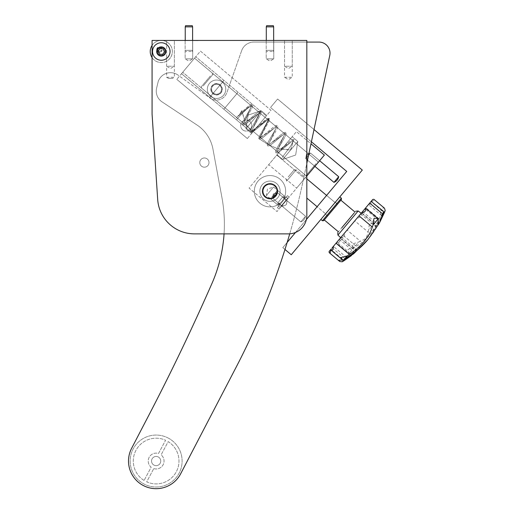 <?xml version="1.0" encoding="UTF-8"?>
<svg xmlns="http://www.w3.org/2000/svg" width="514" height="514" viewBox="0 0 514 514"><rect width="100%" height="100%" fill="white"/><g stroke="black" fill="none" stroke-linecap="round" stroke-linejoin="round"><path stroke-width="0.39" stroke-dasharray="2.57 1.93" d="M208.999 162.578A4.607 4.607 0 0 1 204.392 167.185A4.607 4.607 0 0 1 199.792 162.578A4.607 4.607 0 0 1 204.392 157.971A4.607 4.607 0 0 1 208.999 162.578A4.607 4.607 0 0 1 204.392 167.185A4.607 4.607 0 0 1 199.792 162.578A4.607 4.607 0 0 1 204.392 157.971A4.607 4.607 0 0 1 208.999 162.578M166.073 51.49A4.793 4.793 0 0 1 161.287 56.283A4.793 4.793 0 0 1 156.494 51.49A4.793 4.793 0 0 1 161.287 46.703A4.793 4.793 0 0 1 166.073 51.49A4.793 4.793 0 0 1 161.287 56.283A4.793 4.793 0 0 1 156.494 51.49A4.793 4.793 0 0 1 161.287 46.703A4.793 4.793 0 0 1 166.073 51.49A4.793 4.793 0 0 0 161.287 46.703A4.793 4.793 0 0 0 156.494 51.49A4.793 4.793 0 0 0 161.287 56.283A4.793 4.793 0 0 0 166.073 51.49A4.793 4.793 0 0 0 161.287 46.703A4.793 4.793 0 0 0 156.494 51.49A4.793 4.793 0 0 0 161.287 56.283A4.793 4.793 0 0 0 166.073 51.49M273.756 58.859L273.756 40.439L266.201 40.439L273.756 40.439L266.201 40.439L273.756 40.439L273.756 58.859L266.201 58.859L266.201 40.439L266.201 58.859L273.756 58.859L266.201 58.859L273.756 58.859L269.978 61.127L266.201 58.859L269.978 61.127L273.756 58.859M192.699 58.859L192.699 40.439L185.143 40.439L192.699 40.439L185.143 40.439L192.699 40.439L192.699 58.859L185.143 58.859L185.143 40.439L185.143 58.859L192.699 58.859L185.143 58.859L192.699 58.859L188.921 61.127L185.143 58.859L188.921 61.127L192.699 58.859M174.368 66.229L174.368 40.439L166.626 40.439L174.368 40.439L166.626 40.439L174.368 40.439L174.368 77.28L166.626 77.28L166.626 40.439L166.626 66.229L174.368 66.229L166.626 66.229L170.5 68.555L174.368 66.229M292.267 66.229L292.267 40.439L284.531 40.439L292.267 40.439L284.531 40.439L292.267 40.439L292.267 77.28L284.531 77.28L284.531 40.439L284.531 66.229L292.267 66.229L284.531 66.229L288.399 68.555L292.267 66.229M194.446 233.876L288.399 233.876A18.42 18.42 0 0 0 306.826 215.45L306.826 40.439L152.073 40.439L152.073 114.127L152.073 40.439L306.826 40.439L306.826 215.45L306.826 40.439L152.073 40.439L152.073 114.127L157.682 199.445A36.847 36.847 0 0 0 194.446 233.876A36.847 36.847 0 0 1 157.682 199.445A36.847 36.847 0 0 0 194.446 233.876L288.399 233.876A18.42 18.42 0 0 0 306.826 215.45A18.42 18.42 0 0 1 288.399 233.876L224.059 233.876A147.383 147.383 0 0 0 221.907 197.382A147.383 147.383 0 0 1 220.3 258.645A147.383 147.383 0 0 0 221.907 197.382L212.95 149.06A36.847 36.847 0 0 0 197.061 125.05L162.045 101.875A12.895 12.895 0 0 1 156.622 88.112L158.389 80.769L159.301 79.169L158.389 80.769L156.622 88.112A12.895 12.895 0 0 0 162.045 101.875A12.895 12.895 0 0 1 156.622 88.112L158.389 80.769L159.301 79.169L158.389 80.769L156.622 88.112A12.895 12.895 0 0 0 162.045 101.875L197.061 125.05A36.847 36.847 0 0 1 212.95 149.06A36.847 36.847 0 0 0 197.061 125.05L162.045 101.875L197.061 125.05A36.847 36.847 0 0 1 212.95 149.06L221.907 197.382A147.383 147.383 0 0 1 211.941 283.484A147.383 147.383 0 0 0 220.3 258.645A147.383 147.383 0 0 1 211.941 283.484A2210.701 2210.701 0 0 1 148.642 415.601A2210.701 2210.701 0 0 0 211.941 283.484A2210.701 2210.701 0 0 1 148.642 415.601L131.629 448.285A27.634 27.634 0 0 0 143.38 485.557A27.634 27.634 0 0 0 180.652 473.805A27.634 27.634 0 0 1 143.38 485.557A27.634 27.634 0 0 1 131.629 448.285A27.634 27.634 0 0 0 143.38 485.557A27.634 27.634 0 0 0 180.652 473.805L236.067 367.343A736.903 736.903 0 0 0 298.968 199.111A736.903 736.903 0 0 1 236.067 367.343L180.652 473.805M166.626 77.28L174.368 77.28L172.415 78.456L168.586 78.456L166.626 77.28M168.586 78.456L172.415 78.456M284.531 77.28L292.267 77.28L288.399 79.606L284.531 77.28M241.644 50.687L226.847 92.693A11.051 11.051 0 0 1 209.988 98.007L178.011 75.089A12.895 12.895 0 0 0 159.301 79.169A12.895 12.895 0 0 1 178.011 75.089A12.895 12.895 0 0 0 159.301 79.169A12.895 12.895 0 0 1 178.011 75.089L209.988 98.007A11.051 11.051 0 0 0 226.847 92.693A11.051 11.051 0 0 1 209.988 98.007A11.051 11.051 0 0 0 226.847 92.693L241.644 50.687A12.895 12.895 0 0 1 253.807 42.077A12.895 12.895 0 0 0 241.644 50.687L226.847 92.693L241.644 50.687A12.895 12.895 0 0 1 253.807 42.077A12.895 12.895 0 0 0 241.644 50.687M318.956 42.077L253.807 42.077L318.956 42.077A11.051 11.051 0 0 1 329.77 55.428A11.051 11.051 0 0 0 318.956 42.077A11.051 11.051 0 0 1 329.77 55.428L303.228 180.292A736.903 736.903 0 0 1 298.968 199.111A736.903 736.903 0 0 0 303.228 180.292L329.77 55.428M314.015 129.554L311.413 141.8L270.518 107.484L346.725 171.432L282.784 247.639L291.252 254.745L362.299 170.07L277.624 99.016L270.518 107.484L277.624 99.016L314.015 129.554M306.826 175.994L277.007 211.53L249.065 188.085L296.43 131.635L249.065 188.085L277.007 211.53L324.373 155.08L296.43 131.635L310.976 143.836L303.228 180.292A736.903 736.903 0 0 1 236.067 367.343M289.735 233.825A736.903 736.903 0 0 0 303.228 180.292L306.826 163.375M153.969 465.106A4.607 4.607 0 0 1 152.08 458.873A4.607 4.607 0 0 1 158.312 456.985A4.607 4.607 0 0 1 160.201 463.217A4.607 4.607 0 0 1 153.969 465.106A4.607 4.607 0 0 1 152.08 458.873A4.607 4.607 0 0 1 158.312 456.985A4.607 4.607 0 0 1 160.201 463.217A4.607 4.607 0 0 1 153.969 465.106M168.386 438.14A25.976 25.976 0 0 1 179.045 473.291A25.976 25.976 0 0 1 143.888 483.95A25.976 25.976 0 0 1 133.229 448.799A25.976 25.976 0 0 1 168.386 438.14A25.976 25.976 0 0 1 179.045 473.291A25.976 25.976 0 0 1 143.888 483.95A25.976 25.976 0 0 1 133.229 448.799A25.976 25.976 0 0 1 168.386 438.14M153.77 468.601A7.922 7.922 0 0 0 161.107 454.877L168.187 441.635A22.841 22.841 0 0 1 176.283 471.82A22.841 22.841 0 0 1 146.689 481.843L153.77 468.601A7.922 7.922 0 0 0 161.107 454.877L168.187 441.635A22.841 22.841 0 0 1 176.283 471.82A22.841 22.841 0 0 1 146.689 481.843L153.77 468.601M144.087 480.455A22.841 22.841 0 0 1 135.992 450.27A22.841 22.841 0 0 1 165.592 440.247L158.511 453.489A7.922 7.922 0 0 0 151.167 467.213L144.087 480.455A22.841 22.841 0 0 1 135.992 450.27A22.841 22.841 0 0 1 165.592 440.247L158.511 453.489A7.922 7.922 0 0 0 151.167 467.213L144.087 480.455M326.596 195.423L335.064 202.529L325.587 213.818L335.064 202.529L325.587 213.818L335.064 202.529L326.596 195.423L317.125 206.712L325.587 213.818L317.125 206.712L326.596 195.423L317.125 206.712L326.596 195.423L337.319 204.424L327.848 215.713L337.319 204.424L327.848 215.713L337.319 204.424L296.115 169.845L286.639 181.134L296.115 169.845L286.639 181.134L296.115 169.845L306.826 178.833M306.37 219.529L295.537 232.437M287.172 242.409L282.784 247.639L284.974 249.476M270.987 198.063L271.103 199.361L278.864 205.876L266.445 195.455L273.551 186.987L267.453 189.088L266.445 195.455L273.551 186.987L285.97 197.408L280.124 204.379L285.97 197.408L278.209 190.893L271.103 199.361L278.209 190.893L276.911 191.009L271.694 197.228L275.864 192.255M287.448 195.641L277.387 207.637L287.448 195.641L289.144 197.061L279.076 209.057L289.144 197.061M277.387 207.637L279.076 209.057M282.655 159.513L277.007 154.778L292.17 136.711L277.007 154.778L292.17 136.711L277.007 154.778L282.655 159.513L297.812 141.453L292.17 136.711L297.812 141.453L282.655 159.513L297.812 141.453L282.655 159.513L295.659 155.035L297.812 141.453L295.659 155.035L282.655 159.513M276.776 155.061L304.718 178.506L296.662 188.105L304.718 178.506L296.662 188.105L304.718 178.506L276.776 155.061L268.719 164.653L296.662 188.105L268.719 164.653L276.776 155.061M277.309 192.544L286.478 200.242L281.743 205.883L286.478 200.242L281.743 205.883L286.478 200.242L277.309 192.544L272.568 198.186L281.743 205.883L272.568 198.186L277.309 192.544L272.568 198.186L277.309 192.544L272.568 198.186L277.309 192.544L272.568 198.186L277.309 192.544L305.534 216.227L300.793 221.868L305.534 216.227A7.369 7.369 0 0 1 303.922 219.684A7.369 7.369 0 0 0 305.534 216.227L277.309 192.544A7.369 7.369 0 0 0 272.568 198.186L300.793 221.868A7.369 7.369 0 0 0 303.922 219.684A7.369 7.369 0 0 1 300.793 221.868L272.568 198.186L273.242 193.939L277.309 192.544A7.369 7.369 0 0 0 272.568 198.186L273.242 193.939L277.309 192.544M319.637 160.721L310.462 153.024A7.369 7.369 0 0 0 305.727 158.672L306.402 154.425L310.462 153.024L319.637 160.721L314.902 166.369L319.637 160.721L314.902 166.369L319.637 160.721L310.462 153.024L305.727 158.672L314.902 166.369L305.727 158.672L310.462 153.024A7.369 7.369 0 0 0 305.727 158.672L314.902 166.369L305.727 158.672L306.402 154.425L310.462 153.024L338.687 176.713L333.952 182.354A7.369 7.369 0 0 0 338.687 176.713M274.855 185.432A7.556 7.556 0 0 0 264.215 186.364A7.556 7.556 0 0 0 265.147 197.003A7.556 7.556 0 0 0 275.787 196.078A7.556 7.556 0 0 0 274.855 185.432A7.556 7.556 0 0 0 264.215 186.364A7.556 7.556 0 0 0 265.147 197.003A7.556 7.556 0 0 0 275.787 196.078A7.556 7.556 0 0 0 274.855 185.432M265.263 196.862A7.369 7.369 0 0 1 264.357 186.486A7.369 7.369 0 0 1 274.733 185.573A7.369 7.369 0 0 1 275.645 195.956A7.369 7.369 0 0 1 265.263 196.862A7.369 7.369 0 0 1 264.357 186.486A7.369 7.369 0 0 1 274.733 185.573A7.369 7.369 0 0 1 275.645 195.956A7.369 7.369 0 0 1 265.263 196.862M306.614 176.251L278.672 152.799L290.513 138.69L278.672 152.799L290.513 138.69L278.672 152.799L306.614 176.251L318.455 162.135L290.513 138.69L318.455 162.135L306.614 176.251M242.659 129.798A5.525 5.525 0 0 0 250.446 129.117A5.525 5.525 0 0 0 249.765 121.33A5.525 5.525 0 0 0 241.978 122.011A5.525 5.525 0 0 0 242.659 129.798A5.525 5.525 0 0 0 250.446 129.117A5.525 5.525 0 0 0 249.765 121.33A5.525 5.525 0 0 0 241.978 122.011A5.525 5.525 0 0 0 242.659 129.798M245.962 128.725L251.609 133.46L266.766 115.399L251.609 133.46L266.766 115.399L251.609 133.46L245.962 128.725L261.118 110.664L266.766 115.399L261.118 110.664L245.962 128.725L261.118 110.664L245.962 128.725L248.114 115.142L261.118 110.664L248.114 115.142L245.962 128.725M213.002 93.49A5.525 5.525 0 0 0 220.789 92.809A5.525 5.525 0 0 0 220.108 85.022A5.525 5.525 0 0 1 220.789 92.809A5.525 5.525 0 0 1 213.002 93.49A5.525 5.525 0 0 0 220.789 92.809A5.525 5.525 0 0 0 220.108 85.022A5.525 5.525 0 0 1 220.789 92.809A5.525 5.525 0 0 1 213.002 93.49A5.525 5.525 0 0 1 212.321 85.703A5.525 5.525 0 0 1 220.108 85.022A5.525 5.525 0 0 0 212.321 85.703A5.525 5.525 0 0 0 213.002 93.49A5.525 5.525 0 0 1 212.321 85.703A5.525 5.525 0 0 1 220.108 85.022A5.525 5.525 0 0 0 212.321 85.703A5.525 5.525 0 0 0 213.002 93.49M181.519 73.688L252.085 132.895L266.291 115.965L252.085 132.895L266.291 115.965L252.085 132.895L266.291 115.965L252.085 132.895L266.291 115.965L252.085 132.895L223.86 109.212L238.066 92.282L223.86 109.212L238.066 92.282L223.86 109.212L252.085 132.895L181.519 73.688L195.731 56.752L266.291 115.965L195.731 56.752L181.519 73.688L195.731 56.752L181.519 73.688L195.731 56.752L181.519 73.688L195.731 56.752L181.519 73.688L209.744 97.371L223.956 80.435L209.763 97.352L223.956 80.435L209.744 97.371L181.519 73.688M247.343 138.542L176.784 79.336L247.343 138.542L271.026 110.317L200.466 51.111L176.784 79.336L200.466 51.111L271.026 110.317L247.343 138.542M308.824 173.61L317.858 162.842L308.824 173.61M315.949 163.69L305.907 175.653L315.949 163.69M210.399 75.956L201.359 86.731L210.399 75.956M203.274 85.883L213.316 73.913L203.274 85.883M221.797 87.001A5.712 5.712 0 0 1 218.81 94.505A5.712 5.712 0 0 1 211.305 91.518A5.712 5.712 0 0 1 214.293 84.013A5.712 5.712 0 0 1 221.797 87.001A5.712 5.712 0 0 1 218.81 94.505A5.712 5.712 0 0 1 211.305 91.518A5.712 5.712 0 0 1 214.293 84.013A5.712 5.712 0 0 1 221.797 87.001A5.712 5.712 0 0 1 218.81 94.505A5.712 5.712 0 0 1 211.305 91.518A5.712 5.712 0 0 1 214.293 84.013A5.712 5.712 0 0 1 221.797 87.001A5.712 5.712 0 0 1 218.81 94.505A5.712 5.712 0 0 1 211.305 91.518A5.712 5.712 0 0 1 214.293 84.013A5.712 5.712 0 0 1 221.797 87.001M208.093 92.899A9.213 9.213 0 0 1 212.912 80.794A9.213 9.213 0 0 1 225.016 85.613A9.213 9.213 0 0 1 220.198 97.718A9.213 9.213 0 0 1 208.093 92.899A9.213 9.213 0 0 1 212.912 80.794A9.213 9.213 0 0 1 225.016 85.613A9.213 9.213 0 0 1 220.198 97.718A9.213 9.213 0 0 1 208.093 92.899A9.213 9.213 0 0 1 212.912 80.794A9.213 9.213 0 0 1 225.016 85.613A9.213 9.213 0 0 1 220.198 97.718A9.213 9.213 0 0 1 208.093 92.899A9.213 9.213 0 0 1 212.912 80.794A9.213 9.213 0 0 1 225.016 85.613A9.213 9.213 0 0 1 220.198 97.718A9.213 9.213 0 0 1 208.093 92.899M194.53 58.185L182.701 72.275L194.53 58.185M222.755 81.867L210.926 95.964L222.768 81.848L194.543 58.166L182.701 72.275L194.543 58.166L222.768 81.848M236.446 94.21L225.042 107.805L236.446 94.21M264.671 117.892L253.267 131.488L264.671 117.892M236.549 94.088L225.042 107.805L236.549 94.088M264.774 117.777L253.267 131.488L264.774 117.777M241.734 110.831L238.573 115.997L247.722 107.683L251.789 105.466L243.392 123.932L260.116 112.457L251.719 130.922L268.449 119.447L260.052 137.913L276.776 126.431L268.379 144.897L285.103 133.422L276.705 151.887L293.436 140.412L290.796 149.812L277.393 148.649L267.743 144.35L259.152 138.786L269.381 118.695L267.235 119.28L251.764 131.79L245.512 123.444L241.876 110.671L238.573 115.997L247.722 107.683L251.789 105.466L243.392 123.932L260.116 112.457L251.719 130.922L268.449 119.447L260.052 137.913L276.776 126.431L268.379 144.897L285.103 133.422L276.705 151.887L293.436 140.412L290.564 150.088L277.393 148.649L267.743 144.35L259.152 138.786L269.381 118.695L267.235 119.28L251.764 131.79L245.512 123.444L241.734 110.831M278.569 201.931L282.578 197.151L278.569 201.931A4.607 3.514 -140 0 0 282.013 205.452A4.607 3.514 -140 0 0 286.086 204.72A4.607 3.514 40 0 0 286.099 200.576A4.607 3.514 40 0 0 282.038 197.8M279.931 204.604L286.266 197.055L279.931 204.604M281.338 205.793L287.679 198.237L281.338 205.793M285.745 200.544L280.869 206.352L285.745 200.544M278.389 202.15L283.265 196.335L278.389 202.15M271.694 197.228L272.034 196.817M276.121 187.115A7.369 7.369 0 0 1 274.103 197.344A7.369 7.369 0 0 1 263.875 195.32A7.369 7.369 0 0 1 265.899 185.098A7.369 7.369 0 0 1 276.121 187.115A7.369 7.369 0 0 1 274.103 197.344A7.369 7.369 0 0 1 263.875 195.32A7.369 7.369 0 0 1 265.899 185.098A7.369 7.369 0 0 1 276.121 187.115M261.581 196.862A10.132 10.132 0 0 1 264.357 182.804A10.132 10.132 0 0 1 278.415 185.58A10.132 10.132 0 0 1 275.639 199.638A10.132 10.132 0 0 1 261.581 196.862A10.132 10.132 0 0 1 264.357 182.804A10.132 10.132 0 0 1 278.415 185.58A10.132 10.132 0 0 1 275.639 199.638A10.132 10.132 0 0 1 261.581 196.862M275.96 195.558A7.369 7.369 0 0 1 265.661 197.177A7.369 7.369 0 0 1 264.042 186.884A7.369 7.369 0 0 1 274.335 185.265A7.369 7.369 0 0 1 275.96 195.558A7.369 7.369 0 0 1 265.661 197.177A7.369 7.369 0 0 1 264.042 186.884A7.369 7.369 0 0 1 274.335 185.265A7.369 7.369 0 0 1 275.96 195.558A7.369 7.369 0 0 1 265.661 197.177A7.369 7.369 0 0 1 264.042 186.884A7.369 7.369 0 0 1 274.335 185.265A7.369 7.369 0 0 1 275.96 195.558A7.369 7.369 0 0 1 265.661 197.177A7.369 7.369 0 0 1 264.042 186.884A7.369 7.369 0 0 1 274.335 185.265A7.369 7.369 0 0 1 275.96 195.558M261.806 185.258A10.132 10.132 0 0 1 275.96 183.029A10.132 10.132 0 0 1 278.19 197.183A10.132 10.132 0 0 1 264.035 199.413A10.132 10.132 0 0 1 261.806 185.258A10.132 10.132 0 0 1 275.96 183.029A10.132 10.132 0 0 1 278.19 197.183A10.132 10.132 0 0 1 264.035 199.413A10.132 10.132 0 0 1 261.806 185.258A10.132 10.132 0 0 1 275.96 183.029A10.132 10.132 0 0 1 278.19 197.183A10.132 10.132 0 0 1 264.035 199.413A10.132 10.132 0 0 1 261.806 185.258A10.132 10.132 0 0 1 275.96 183.029A10.132 10.132 0 0 1 278.19 197.183A10.132 10.132 0 0 1 264.035 199.413A10.132 10.132 0 0 1 261.806 185.258M275.632 195.975A7.369 7.369 0 0 1 265.243 196.849A7.369 7.369 0 0 1 264.369 186.466A7.369 7.369 0 0 1 274.752 185.586A7.369 7.369 0 0 1 275.632 195.975A7.369 7.369 0 0 1 265.243 196.849A7.369 7.369 0 0 1 264.369 186.466A7.369 7.369 0 0 1 274.752 185.586A7.369 7.369 0 0 1 275.632 195.975M262.256 184.687A10.132 10.132 0 0 1 276.538 183.479A10.132 10.132 0 0 1 277.74 197.755A10.132 10.132 0 0 1 263.464 198.963A10.132 10.132 0 0 1 262.256 184.687A10.132 10.132 0 0 1 276.538 183.479A10.132 10.132 0 0 1 277.74 197.755A10.132 10.132 0 0 1 263.464 198.963A10.132 10.132 0 0 1 262.256 184.687M353.69 253.755L354.692 252.374L349.109 253.537L354.326 247.311L356.221 246.277C365.698 241.15 373.35 232.026 379.171 218.925L380.231 216.445L383.65 212.366M339.356 242.12L341.026 237.262L336.355 242.833L339.356 242.12M337.756 232.566L355.052 211.954M354.326 247.311L348.017 249.386C348.126 251.706 348.492 253.087 349.109 253.537L336.342 242.846L339.234 239.402L333.792 245.885M350.278 253.357L336.921 242.152M345.312 232.161L361.181 213.246L345.312 232.161M342.151 227.323L354.988 212.031L342.151 227.323M328.041 215.482L340.872 200.19L328.041 215.482M288.168 177.015L294.034 170.025L288.168 177.015M379.171 218.925L365.82 207.714L342.864 235.071L356.221 246.277M341.026 237.262L342.864 235.071M332.147 247.844L345.504 259.05M378.291 219.973L364.94 208.768L365.505 208.093M364.94 208.768L365.518 208.074M383.123 211.068L380.81 210.303L380.231 216.445M365.82 207.714L368.069 205.035L372.149 203.036L371.134 201.385L368.069 205.035M382.127 214.184A110.536 92.443 -140 0 1 367.863 239.672L351.396 255.599L356.08 249.483L352.989 248.911L358.823 241.959L360.43 241.259C368.197 238.168 375.329 229.668 381.831 215.758L382.969 213.181L385.192 210.534M353.793 249.174L340.435 237.963L340.204 238.245L353.112 249.072L352.559 243.97L358.823 241.959M343.905 236.703L345.588 231.833L340.364 238.053L343.905 236.703M347.278 229.816L361.181 213.246L347.278 229.816M343.744 225.428L354.988 212.031L343.744 225.428M329.628 213.586L340.872 200.19L329.628 213.586M288.894 176.148L294.034 170.025L288.894 176.148M379.724 222.414L375.483 226.359L374.378 223.417L368.544 230.368L368.14 232.071C366.443 240.263 359.312 248.763 346.744 257.572L343.718 259.955M374.777 224.162L361.426 212.957L361.657 212.68L374.565 223.506L369.444 223.853L368.544 230.368M381.831 215.758L368.474 204.553L347.079 230.054L360.43 241.259M345.588 231.833L347.079 230.054M340.435 237.963L330.855 249.386L344.207 260.592M342.844 259.962L344.399 259.146M346.744 257.572L333.387 246.367L330.656 249.733M333.387 246.367L354.782 220.866L368.14 232.071M361.657 212.68L360.783 216.587L356.273 219.092L354.782 220.866M361.426 212.957L371.005 201.533L383.675 212.166M384.498 208.209L383.129 207.54L382.969 213.181M368.474 204.553L370.793 201.79L374.468 200.274L373.922 199.336M372.785 199.413L370.793 201.79M356.273 219.092L361.496 212.867M325.658 218.321L341.463 199.483L325.658 218.321M322.406 220.763L323.704 220.654L341.463 199.483L341.354 198.186L322.406 220.763L341.354 198.186L322.406 220.763L320.852 219.459L339.799 196.881L320.852 219.459M326.448 212.796L335.301 202.246L326.448 212.796M328.703 214.691L337.557 204.142L328.703 214.691M262.307 192.03A7.736 7.736 0 0 0 270.814 198.912A7.736 7.736 0 0 0 277.695 190.405A7.736 7.736 0 0 0 269.188 183.524A7.736 7.736 0 0 0 262.307 192.03A7.736 7.736 0 0 0 270.814 198.912A7.736 7.736 0 0 0 277.695 190.405A7.736 7.736 0 0 0 269.188 183.524A7.736 7.736 0 0 0 262.307 192.03A7.736 7.736 0 0 0 270.814 198.912A7.736 7.736 0 0 0 277.695 190.405A7.736 7.736 0 0 0 269.188 183.524A7.736 7.736 0 0 0 262.307 192.03A7.736 7.736 0 0 0 270.814 198.912A7.736 7.736 0 0 0 277.695 190.405A7.736 7.736 0 0 0 269.188 183.524A7.736 7.736 0 0 0 262.307 192.03M285.572 189.576A15.658 15.658 0 0 0 268.353 175.647A15.658 15.658 0 0 0 254.424 192.866A15.658 15.658 0 0 0 271.643 206.795A15.658 15.658 0 0 0 285.572 189.576A15.658 15.658 0 0 0 268.353 175.647A15.658 15.658 0 0 0 254.424 192.866A15.658 15.658 0 0 0 271.643 206.795A15.658 15.658 0 0 0 285.572 189.576A15.658 15.658 0 0 0 268.353 175.647A15.658 15.658 0 0 0 254.424 192.866A15.658 15.658 0 0 0 271.643 206.795A15.658 15.658 0 0 0 285.572 189.576A15.658 15.658 0 0 0 268.353 175.647A15.658 15.658 0 0 0 254.424 192.866A15.658 15.658 0 0 0 271.643 206.795A15.658 15.658 0 0 0 285.572 189.576M269.991 183.941A7.28 7.28 0 0 1 277.277 191.214A7.28 7.28 0 0 1 270.004 198.494A7.28 7.28 0 0 1 262.725 191.227A7.28 7.28 0 0 1 269.991 183.941M276.873 191.214A6.875 6.875 0 0 1 270.004 198.096A6.875 6.875 0 0 1 263.123 191.227A6.875 6.875 0 0 1 269.991 184.346A6.875 6.875 0 0 1 276.873 191.214A6.875 6.875 0 0 0 269.991 184.346A6.875 6.875 0 0 0 263.123 191.227A6.875 6.875 0 0 0 270.004 198.096A6.875 6.875 0 0 0 276.873 191.214M277.367 191.214A7.369 7.369 0 0 1 270.004 198.59A7.369 7.369 0 0 1 262.628 191.227A7.369 7.369 0 0 1 269.991 183.851A7.369 7.369 0 0 1 277.367 191.214A7.369 7.369 0 0 1 270.004 198.59A7.369 7.369 0 0 1 262.628 191.227A7.369 7.369 0 0 1 269.991 183.851A7.369 7.369 0 0 1 277.367 191.214M277.277 191.214A7.28 7.28 0 0 0 269.991 183.941A7.28 7.28 0 0 0 262.725 191.227A7.28 7.28 0 0 0 270.004 198.494A7.28 7.28 0 0 0 277.277 191.214M269.991 183.851A7.369 7.369 0 0 0 262.628 191.227A7.369 7.369 0 0 0 270.004 198.59A7.369 7.369 0 0 0 277.367 191.214A7.369 7.369 0 0 0 269.991 183.851A7.369 7.369 0 0 0 262.628 191.227A7.369 7.369 0 0 0 270.004 198.59A7.369 7.369 0 0 0 277.367 191.214A7.369 7.369 0 0 0 269.991 183.851M212.623 92.244A4.934 4.934 0 0 0 219.536 93.188A4.934 4.934 0 0 0 220.48 86.275A4.934 4.934 0 0 0 213.567 85.33A4.934 4.934 0 0 0 212.623 92.244A4.934 4.934 0 0 0 219.536 93.188A4.934 4.934 0 0 0 220.48 86.275A4.934 4.934 0 0 0 213.567 85.33A4.934 4.934 0 0 0 212.623 92.244M212.153 92.604A5.525 5.525 0 0 0 219.896 93.657A5.525 5.525 0 0 0 220.956 85.915A5.525 5.525 0 0 0 213.214 84.855A5.525 5.525 0 0 0 212.153 92.604A5.525 5.525 0 0 0 219.896 93.657A5.525 5.525 0 0 0 220.956 85.915A5.525 5.525 0 0 0 213.214 84.855A5.525 5.525 0 0 0 212.153 92.604M214.736 84.669A4.934 4.934 0 0 1 221.142 87.444A4.934 4.934 0 0 1 218.366 93.844A4.934 4.934 0 0 1 211.967 91.074A4.934 4.934 0 0 1 214.736 84.669A4.934 4.934 0 0 1 221.142 87.444A4.934 4.934 0 0 1 218.366 93.844A4.934 4.934 0 0 1 211.967 91.074A4.934 4.934 0 0 1 214.736 84.669M214.518 84.116A5.525 5.525 0 0 1 221.695 87.226A5.525 5.525 0 0 1 218.585 94.396A5.525 5.525 0 0 1 211.415 91.293A5.525 5.525 0 0 1 214.518 84.116A5.525 5.525 0 0 1 221.695 87.226A5.525 5.525 0 0 1 218.585 94.396A5.525 5.525 0 0 1 211.415 91.293A5.525 5.525 0 0 1 214.518 84.116M273.66 26.863L273.352 25.7L266.605 25.7L273.352 25.7L266.605 25.7L266.297 26.863L273.66 26.863L266.297 26.863L273.66 26.863L273.66 50.333L266.297 50.333L273.66 50.333L266.297 50.333L273.66 50.333L273.66 40.439M272.388 51.49L266.605 51.49L272.388 51.49M184.314 40.625L193.527 40.439L184.314 40.625M198.134 40.625L179.707 40.439L198.134 40.625M160.574 47.757A3.804 3.804 0 0 0 157.547 52.203A3.804 3.804 0 0 0 162 55.229A3.804 3.804 0 0 0 165.02 50.777A3.804 3.804 0 0 0 160.574 47.757M162.154 56.013A4.607 4.607 0 0 1 156.764 52.357A4.607 4.607 0 0 1 160.419 46.967A4.607 4.607 0 0 1 165.81 50.629A4.607 4.607 0 0 1 162.154 56.013A4.607 4.607 0 0 1 156.764 52.357A4.607 4.607 0 0 1 160.419 46.967A4.607 4.607 0 0 1 165.81 50.629A4.607 4.607 0 0 1 162.154 56.013M160.445 47.082A4.485 4.485 0 0 0 156.879 52.332A4.485 4.485 0 0 0 162.128 55.897A4.485 4.485 0 0 0 165.694 50.648A4.485 4.485 0 0 0 160.445 47.082M159.642 42.9A8.751 8.751 0 0 0 152.69 53.135A8.751 8.751 0 0 0 162.932 60.087A8.751 8.751 0 0 1 152.69 53.135A8.751 8.751 0 0 1 159.642 42.9A8.751 8.751 0 0 1 169.883 49.845A8.751 8.751 0 0 1 162.932 60.087A8.751 8.751 0 0 0 169.883 49.845A8.751 8.751 0 0 0 159.642 42.9M158.151 52.094L159.199 49.074L162.334 48.477L164.422 50.892L163.375 53.906L160.239 54.503L158.151 52.094L159.199 49.074L162.334 48.477L164.422 50.892L163.375 53.906L160.239 54.503L158.151 52.094M164.326 53.777A3.804 3.804 0 0 1 158.999 54.529A3.804 3.804 0 0 1 158.248 49.203A3.804 3.804 0 0 1 163.574 48.451A3.804 3.804 0 0 1 164.326 53.777M157.605 48.721A4.607 4.607 0 0 0 158.518 55.171A4.607 4.607 0 0 0 164.968 54.259A4.607 4.607 0 0 0 164.056 47.808A4.607 4.607 0 0 0 157.605 48.721A4.607 4.607 0 0 0 158.518 55.171A4.607 4.607 0 0 0 164.968 54.259A4.607 4.607 0 0 0 164.056 47.808A4.607 4.607 0 0 0 157.605 48.721M154.296 46.228A8.751 8.751 0 0 0 156.025 58.487A8.751 8.751 0 0 0 168.277 56.752A8.751 8.751 0 0 0 166.549 44.5A8.751 8.751 0 0 0 154.296 46.228M159.366 54.041L162.533 54.426L164.454 51.875L163.201 48.939L160.034 48.554L158.119 51.104L159.366 54.041M156.956 49.652A2.486 2.486 0 0 1 161.846 49.003L161.043 49.222L161.846 49.003A2.486 2.486 0 0 0 158.016 47.609A2.486 2.486 0 0 0 158.016 51.689A2.486 2.486 0 0 0 161.846 50.295A2.486 2.486 0 0 1 156.956 49.652M156.68 49.652A2.763 2.763 0 0 1 162.116 48.933A2.763 2.763 0 0 0 157.856 47.384A2.763 2.763 0 0 0 157.856 51.914A2.763 2.763 0 0 0 162.116 50.366A2.763 2.763 0 0 1 156.68 49.652M161.043 50.076L162.116 50.366L161.043 50.076A1.658 1.658 0 0 1 158.492 51.008A1.658 1.658 0 0 1 158.492 48.29A1.658 1.658 0 0 1 161.043 49.222A1.658 1.658 0 0 0 158.492 48.29A1.658 1.658 0 0 0 158.492 51.008A1.658 1.658 0 0 0 161.043 50.076M157.644 52.788A3.868 3.868 0 0 0 162.585 55.133A3.868 3.868 0 0 0 164.93 50.192A3.868 3.868 0 0 1 162.585 55.133A3.868 3.868 0 0 1 157.644 52.788A3.868 3.868 0 0 0 162.585 55.133A3.868 3.868 0 0 0 164.93 50.192A3.868 3.868 0 0 1 162.585 55.133A3.868 3.868 0 0 1 157.644 52.788A3.868 3.868 0 0 1 159.989 47.847A3.868 3.868 0 0 1 164.93 50.192A3.868 3.868 0 0 0 159.989 47.847A3.868 3.868 0 0 0 157.644 52.788A3.868 3.868 0 0 1 159.989 47.847A3.868 3.868 0 0 1 164.93 50.192A3.868 3.868 0 0 0 159.989 47.847A3.868 3.868 0 0 0 157.644 52.788M150.872 55.197A11.051 11.051 0 0 1 157.58 41.081A11.051 11.051 0 0 1 171.702 47.783A11.051 11.051 0 0 1 164.994 61.905A11.051 11.051 0 0 1 150.872 55.197M152.073 45.38A11.051 11.051 0 0 1 171.702 47.783A11.051 11.051 0 0 1 152.073 57.6M192.602 26.863L192.294 25.7L185.548 25.7L192.294 25.7L185.548 25.7L185.233 26.863L192.602 26.863L185.233 26.863L192.602 26.863L192.602 50.333L185.233 50.333L192.602 50.333L185.233 50.333L192.602 50.333L192.602 40.439M191.33 51.49L185.548 51.49L191.33 51.49M340.679 237.68L337.91 235.097L358.162 210.965L344.425 227.329L358.162 210.965L361.181 213.246M384.286 211.607A110.536 103.282 -140 0 1 367.863 239.672A110.536 103.282 -140 0 1 348.139 257.495M317.858 162.842L317.748 161.544L213.316 73.913L317.748 161.544L317.858 162.842M212.019 74.029L213.316 73.913L212.019 74.029M201.475 88.029L305.907 175.653L307.205 175.544L305.907 175.653L201.475 88.029L201.359 86.731L201.475 88.029M223.956 80.435L195.731 56.752L223.956 80.435M210.926 95.964L182.701 72.275L210.926 95.964M253.267 131.488L225.042 107.805L253.267 131.488M265.108 117.372L236.883 93.689L265.108 117.372M243.392 123.932L243.495 124.086C243.501 124.459 242.614 124.452 247.285 116.485L252.586 106.893L252.612 104.49L251.102 104.47L247.793 106.713C241.464 112.322 237.545 116.203 236.042 118.355C237.545 116.203 241.464 112.322 247.793 106.713L251.102 104.47L252.612 104.49L252.586 106.893L247.285 116.485C242.614 124.452 243.501 124.459 243.495 124.086L243.392 123.932M236.832 119.37C237.41 118.978 244.703 109.983 249.643 106.912L251.956 105.543L251.687 105.319L249.997 109.244L242.621 122.454L242.576 124.908L244.105 124.921C246.142 123.765 249.11 121.445 253.004 117.976C260.675 111.429 260.682 112.489 260.29 112.534L260.02 112.303L254.815 122.293C248.885 132.458 250.697 130.852 250.903 131.899L252.432 131.905C254.462 130.755 257.43 128.442 261.324 124.973C268.816 118.561 269.028 119.428 268.616 119.518L268.347 119.293C268.295 119.042 269.13 118.914 265.404 125.442L259.377 136.191C258.715 138.022 258.664 138.921 259.236 138.889C258.664 138.921 258.715 138.022 259.377 136.191L265.404 125.442C269.13 118.914 268.295 119.042 268.347 119.293L268.616 119.518C269.028 119.428 268.816 118.561 261.324 124.973C257.43 128.442 254.462 130.755 252.432 131.905L250.903 131.899C250.697 130.852 248.885 132.458 254.815 122.293L260.02 112.303L260.29 112.534C260.682 112.489 260.675 111.429 253.004 117.976C249.11 121.445 246.142 123.765 244.105 124.921L242.576 124.908L242.621 122.454L249.997 109.244L251.687 105.319L251.956 105.543L249.643 106.912C244.703 109.983 237.41 118.978 236.832 119.37M251.719 130.922L251.821 131.076C251.841 131.449 250.89 131.539 255.696 123.341L260.926 113.857L260.939 111.48L259.409 111.467C257.193 112.765 253.987 115.284 249.791 119.03C242.916 124.844 242.897 123.88 243.225 123.861C242.897 123.88 242.916 124.844 249.791 119.03C253.987 115.284 257.193 112.765 259.409 111.467L260.939 111.48L260.926 113.857L255.696 123.341C250.89 131.539 251.841 131.449 251.821 131.076L251.719 130.922M259.229 138.889C259.339 139.429 260.2 139.243 261.799 138.317C267.685 134.025 276.211 126.007 276.725 126.566L276.673 126.283C276.648 125.93 277.605 125.808 272.908 133.839C269.966 138.587 268.09 142.121 267.267 144.453L267.563 145.873L269.124 145.873C271.296 144.601 274.425 142.14 278.504 138.504C285.585 132.496 285.63 133.467 285.276 133.499L285 133.267C284.987 132.933 285.874 132.888 281.383 140.579C278.389 145.417 276.461 149.028 275.6 151.424L275.889 152.864L277.464 152.857C279.674 151.546 282.848 149.054 286.966 145.378C293.828 139.557 293.95 140.438 293.603 140.489L293.333 140.258C293.282 139.994 294.137 139.885 290.281 146.586L282.186 157.432L290.281 146.586C294.137 139.885 293.282 139.994 293.333 140.258L293.603 140.489C293.95 140.438 293.828 139.557 286.966 145.378C282.848 149.054 279.674 151.546 277.464 152.857L275.889 152.864L275.6 151.424C276.461 149.028 278.389 145.417 281.383 140.579C285.874 132.888 284.987 132.933 285 133.267L285.276 133.499C285.63 133.467 285.585 132.496 278.504 138.504C274.425 142.14 271.296 144.601 269.124 145.873L267.563 145.873L267.267 144.453C268.09 142.121 269.966 138.587 272.908 133.839C277.605 125.808 276.648 125.93 276.673 126.283L276.725 126.566C276.211 126.007 267.685 134.025 261.799 138.317C260.2 139.243 259.339 139.429 259.229 138.889M260.045 137.913L260.155 138.067C260.174 138.465 259.133 138.632 264.273 129.913L269.259 120.835L269.265 118.471L267.736 118.458C263.181 121.021 252.817 131.109 251.802 130.781L251.802 130.781C252.817 131.109 263.181 121.021 267.736 118.458L269.272 118.471L269.259 120.835L264.273 129.913C259.133 138.632 260.174 138.465 260.155 138.067L260.052 137.913M268.379 144.897L268.514 144.768C269.137 142.905 270.859 139.673 273.679 135.073L277.528 127.96C278.106 126.335 278.132 125.5 277.599 125.461L276.057 125.455C273.577 126.958 270.075 129.727 265.552 133.762L259.885 137.836L265.552 133.762C270.075 129.727 273.577 126.958 276.057 125.455L277.599 125.461C278.132 125.5 278.106 126.335 277.528 127.96L273.679 135.073C270.859 139.673 269.137 142.905 268.514 144.768L268.379 144.897M276.705 151.887L276.808 152.041C276.84 152.35 275.979 152.414 280.169 145.186C283.175 140.316 285.18 136.602 286.176 134.038L285.925 132.445L284.37 132.451C282.025 133.852 278.691 136.48 274.36 140.348C267.897 145.777 267.916 144.826 268.212 144.826C267.916 144.826 267.897 145.777 274.36 140.348C278.691 136.48 282.025 133.852 284.37 132.451L285.925 132.445L286.176 134.038C285.18 136.602 283.175 140.316 280.169 145.186C275.979 152.414 276.84 152.35 276.808 152.041L276.705 151.887M294.252 139.435L292.672 139.448L285.501 144.935C281.409 148.552 278.504 150.827 276.789 151.746L276.789 151.746C278.504 150.827 281.409 148.552 285.501 144.935L292.672 139.448L294.252 139.435M282.578 197.151C286.896 198.211 288.071 200.736 286.086 204.72C282.507 207.36 279.822 206.647 278.029 202.574M278.569 206.23L279.982 207.412M283.265 196.335L286.793 199.297M286.266 197.055L287.679 198.237M277.342 203.396L280.869 206.352M294.034 170.025L296.115 169.845L294.034 170.025M339.234 239.402L354.692 252.374M362.627 211.517L378.086 224.489M306.826 198.07L317.125 206.712M286.459 179.058L286.639 181.134L286.459 179.058M354.988 212.031L340.872 200.19M367.863 239.672L380.694 220.686M341.232 237.025L356.08 249.483M360.629 213.901L375.483 226.359M338.405 231.788L324.295 219.947M337.557 204.142L335.301 202.246L337.557 204.142M327.611 215.996L325.356 214.1L327.611 215.996M341.354 198.186L339.799 196.881M266.297 26.863L266.297 40.439M273.352 51.49L273.66 50.333L273.352 51.49M185.233 26.863L185.233 40.439M192.294 51.49L192.602 50.333L192.294 51.49"/><path stroke-width="0.77" d="M289.735 233.825A736.903 736.903 0 0 1 236.067 367.343L180.652 473.805A27.634 27.634 0 0 1 143.38 485.557A27.634 27.634 0 0 1 131.629 448.285L148.642 415.601A2210.701 2210.701 0 0 0 211.941 283.484A147.383 147.383 0 0 0 224.059 233.876L194.446 233.876A36.847 36.847 0 0 1 157.682 199.445L152.073 114.127L152.073 40.439L306.826 40.439L306.826 215.45A18.42 18.42 0 0 1 288.399 233.876L194.446 233.876M318.956 42.077L306.826 42.077L318.956 42.077A11.051 11.051 0 0 1 329.77 55.428L314.015 129.554L362.299 170.07L291.252 254.745L284.974 249.476M306.37 219.529L346.725 171.432L311.413 141.8L310.976 143.836L324.373 155.08L306.826 175.994M236.067 367.343L180.652 473.805M329.77 55.428L306.826 163.375M295.537 232.437L287.172 242.409M345.241 258.144L343.718 259.955L345.504 259.05L353.69 253.755L367.863 239.672A110.536 92.443 -140 0 1 345.241 258.144L347.136 255.882L349.398 254.411L336.04 243.206L332.147 247.844L333.792 245.885L332.532 250.254L330.727 249.541L330.804 249.977L342.343 259.666L341.193 257.52L347.136 255.882M354.178 212.995L341.797 227.753M383.675 212.166L384.363 212.745L385.192 210.534L384.498 208.209L373.922 199.336L372.785 199.413L371.134 201.385L383.123 211.068L383.65 212.366L379.274 223.269L378.086 224.489L378.259 218.791L373.042 225.01L372.348 227.053C368.943 237.282 361.291 246.399 349.398 254.411M348.139 257.495A110.536 103.282 -140 0 1 343.082 260.714L343.718 259.955L342.343 259.666M336.04 243.206L358.997 215.848L372.348 227.053M373.042 225.01L373.986 218.437C376.287 218.142 377.713 218.264 378.259 218.791L365.505 208.093L369.714 203.075L383.071 214.28M360.834 213.657L365.505 208.093L365.325 211.17L360.834 213.657L358.997 215.848M371.134 201.385L369.714 203.075M343.082 260.714L342.176 261.793L344.207 260.592L351.396 255.599M384.363 212.745L379.724 222.414M342.176 261.793L339.773 261.51L338.874 260.283L342.844 259.962M330.656 249.733L330.213 253.016L329.198 252.637L329.076 251.507L330.727 249.541M329.076 251.507L331.067 249.136M341.354 198.186L341.463 199.483L323.704 220.654L322.406 220.763L341.354 198.186L339.799 196.881M338.687 176.713L333.952 182.354A7.369 7.369 0 0 0 338.687 176.713L319.637 160.721M266.605 25.7L273.352 25.7L273.66 26.863L266.297 26.863L266.605 25.7M164.872 54.188A4.485 4.485 0 0 1 158.588 55.075A4.485 4.485 0 0 1 157.702 48.791A4.485 4.485 0 0 1 163.985 47.905A4.485 4.485 0 0 1 164.872 54.188M168.277 56.752A8.751 8.751 0 0 1 156.025 58.487A8.751 8.751 0 0 1 154.296 46.228A8.751 8.751 0 0 1 166.549 44.5A8.751 8.751 0 0 1 168.277 56.752M162.533 54.426L164.454 51.875L163.201 48.939L160.034 48.554L158.119 51.104L159.366 54.041L162.533 54.426M152.073 57.6A11.051 11.051 0 0 1 152.073 45.38M185.548 25.7L192.294 25.7L192.602 26.863L185.233 26.863L185.548 25.7M361.181 213.246L358.162 210.965L337.91 235.097L337.756 232.566L337.91 235.097L340.679 237.68M354.988 212.031L340.872 200.19M326.596 195.423L306.826 178.833M367.863 239.672L379.274 223.269M358.162 210.965L355.637 211.254L358.162 210.965M338.405 231.788L324.295 219.947M317.125 206.712L306.826 198.07M329.198 252.637L339.773 261.51M322.406 220.763L320.852 219.459M314.902 166.369L333.952 182.354L314.902 166.369M266.297 40.439L266.297 26.863M273.66 40.439L273.66 26.863M185.233 40.439L185.233 26.863M192.602 40.439L192.602 26.863"/></g></svg>
